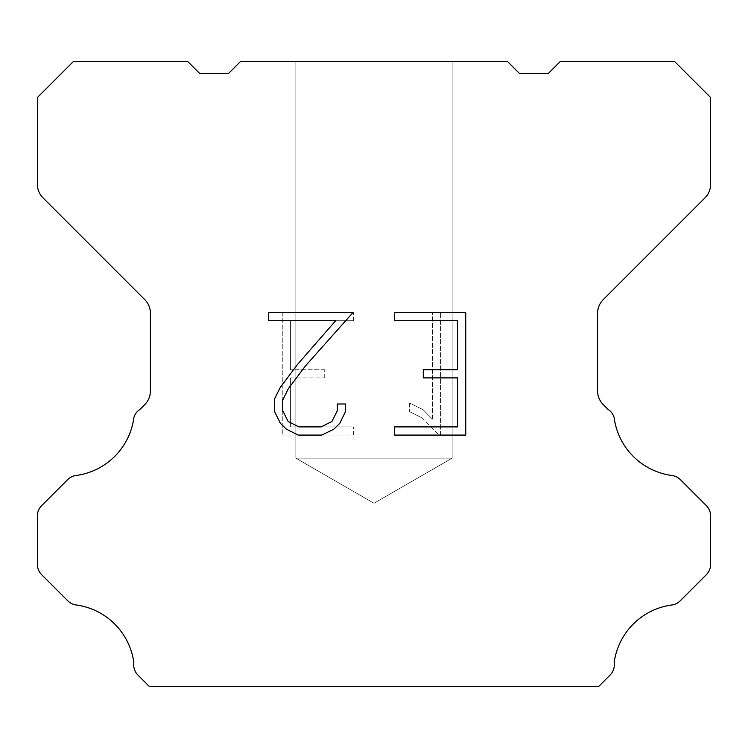<?xml version="1.0" encoding="UTF-8"?>
<svg xmlns="http://www.w3.org/2000/svg" width="748" height="748" viewBox="0 0 748 748"><rect width="100%" height="100%" fill="white"/><g stroke="black" fill="none" stroke-linecap="round" stroke-linejoin="round"><path stroke-width="0.56" stroke-dasharray="3.74 2.81" d="M452.138 458.15L295.862 458.15L295.862 61.439L452.138 61.439L452.138 458.15L374 503.264L295.862 458.15L295.862 61.439L452.138 61.439L452.138 458.15L295.862 458.15L295.862 61.439L452.138 61.439L452.138 458.15L374 503.264L295.862 458.15L295.862 61.439L452.138 61.439L452.138 458.15L295.862 458.15L295.862 61.439L452.138 61.439L452.138 458.15L374 503.264L295.862 458.15L295.862 61.439L452.138 61.439L452.138 458.15L295.862 458.15L295.862 61.439L452.138 61.439L452.138 458.15L374 503.264L295.862 458.15L452.138 458.15L295.862 458.15L452.138 458.15L374 503.264L295.862 458.15L452.138 458.15L295.862 458.15L452.138 458.15L374 503.264L295.862 458.15L452.138 458.15L295.862 458.15L452.138 458.15L374 503.264L295.862 458.15L452.138 458.15M457.58 377.899L457.58 426.902L394.645 426.902L394.645 435.074L465.742 435.074L465.742 312.552L394.645 312.552L394.645 320.724L457.58 320.724L457.58 369.727L423.274 369.727L423.274 377.899L457.58 377.899M345.632 411.353L345.632 404.004L337.329 404.004L337.329 410.717L331.906 421.47L321.144 426.902L298.966 426.902L288.12 421.489L282.772 410.717L282.772 399.956L288.279 388.782L305.268 366.137L352.963 312.552L268.728 312.552L268.728 320.724L335.656 320.724L297.611 364.332L280.304 387.38L274.394 399.105L274.394 411.222L280.304 423.19L286.362 429.165L298.246 435.074L321.78 435.074L333.739 429.259L339.807 423.312L345.632 411.353M290.42 426.902L290.42 377.899L290.42 426.902L353.355 426.902L290.42 426.902M290.42 377.899L324.726 377.899L290.42 377.899M324.726 377.899L324.726 369.727L324.726 377.899M324.726 369.727L290.42 369.727L324.726 369.727M290.42 369.727L290.42 320.724L290.42 369.727M290.42 320.724L353.355 320.724L290.42 320.724M353.355 320.724L353.355 312.552L353.355 320.724M353.355 435.074L353.355 426.902L353.355 435.074L282.258 435.074L353.355 435.074M282.258 312.552L282.258 435.074L282.258 312.552L353.355 312.552L282.258 312.552M409.493 402.976L409.493 411.578L409.493 402.976L423.05 409.661L409.493 402.976M409.493 411.578L421.461 417.627L409.493 411.578M421.461 417.627L438.833 434.915L421.461 417.627M438.833 434.915L440.553 434.915L438.833 434.915M440.553 434.915L440.553 312.393L440.553 434.915M432.381 419.067L423.05 409.661L432.381 419.067L432.381 312.393L432.381 419.067M440.553 312.393L432.381 312.393L440.553 312.393M507.434 61.439L240.566 61.439L228.542 73.463L199.688 73.463L187.664 61.439L73.463 61.439L37.4 97.511L37.4 184.298A19.233 19.233 0 0 0 43.038 197.893L144.766 299.63A19.233 19.233 0 0 1 150.404 313.234L150.404 390.998A19.233 19.233 0 0 1 144.766 404.593L140.044 409.324A14.427 14.427 0 0 0 133.873 417.627A67.32 67.32 0 0 1 75.997 475.504A14.427 14.427 0 0 0 67.694 479.599L41.626 505.676A14.427 14.427 0 0 0 37.4 515.877L37.4 564.45A14.427 14.427 0 0 0 41.626 574.651L67.853 600.878A14.427 14.427 0 0 0 76.128 604.973A67.32 67.32 0 0 1 133.864 662.709A14.427 14.427 0 0 0 137.959 675.117L149.404 686.561L598.596 686.561L610.041 675.117A14.427 14.427 0 0 0 614.136 662.709A67.32 67.32 0 0 1 671.872 604.973A14.427 14.427 0 0 0 680.147 600.878L706.374 574.651A14.427 14.427 0 0 0 710.6 564.45L710.6 515.877A14.427 14.427 0 0 0 706.374 505.676L680.306 479.599A14.427 14.427 0 0 0 672.003 475.504A67.32 67.32 0 0 1 614.127 417.627A14.427 14.427 0 0 0 607.956 409.324L603.234 404.593A19.233 19.233 0 0 1 597.596 390.998L597.596 313.234A19.233 19.233 0 0 1 603.234 299.63L704.962 197.893A19.233 19.233 0 0 0 710.6 184.298L710.6 97.511L674.537 61.439L560.336 61.439L548.312 73.463L519.458 73.463L507.434 61.439M452.138 61.439L295.862 61.439"/><path stroke-width="1.12" d="M457.58 426.902L457.58 377.899L423.274 377.899L423.274 369.727L457.58 369.727L457.58 320.724L394.645 320.724L394.645 312.552L465.742 312.552L465.742 435.074L394.645 435.074L394.645 426.902L457.58 426.902M345.632 404.004L345.632 411.353L339.807 423.312L333.739 429.259L321.78 435.074L298.246 435.074L286.362 429.165L280.304 423.19L274.394 411.222L274.394 399.105L280.304 387.38L297.611 364.332L335.656 320.724L268.728 320.724L268.728 312.552L352.963 312.552L305.268 366.137L288.279 388.782L282.772 399.956L282.772 410.717L288.12 421.489L298.966 426.902L321.144 426.902L331.906 421.47L337.329 410.717L337.329 404.004L345.632 404.004M507.434 61.439L519.458 73.463L548.312 73.463L560.336 61.439L674.537 61.439L710.6 97.511L710.6 184.298A19.233 19.233 0 0 1 704.962 197.893L603.234 299.63A19.233 19.233 0 0 0 597.596 313.234L597.596 390.998A19.233 19.233 0 0 0 603.234 404.593L607.956 409.324A14.427 14.427 0 0 1 614.127 417.627A67.32 67.32 0 0 0 672.003 475.504A14.427 14.427 0 0 1 680.306 479.599L706.374 505.676A14.427 14.427 0 0 1 710.6 515.877L710.6 564.45A14.427 14.427 0 0 1 706.374 574.651L680.147 600.878A14.427 14.427 0 0 1 671.872 604.973A67.32 67.32 0 0 0 614.136 662.709A14.427 14.427 0 0 1 610.041 675.117L598.596 686.561L149.404 686.561L137.959 675.117A14.427 14.427 0 0 1 133.864 662.709A67.32 67.32 0 0 0 76.128 604.973A14.427 14.427 0 0 1 67.853 600.878L41.626 574.651A14.427 14.427 0 0 1 37.4 564.45L37.4 515.877A14.427 14.427 0 0 1 41.626 505.676L67.694 479.599A14.427 14.427 0 0 1 75.997 475.504A67.32 67.32 0 0 0 133.873 417.627A14.427 14.427 0 0 1 140.044 409.324L144.766 404.593A19.233 19.233 0 0 0 150.404 390.998L150.404 313.234A19.233 19.233 0 0 0 144.766 299.63L43.038 197.893A19.233 19.233 0 0 1 37.4 184.298L37.4 97.511L73.463 61.439L187.664 61.439L199.688 73.463L228.542 73.463L240.566 61.439L507.434 61.439"/></g></svg>
